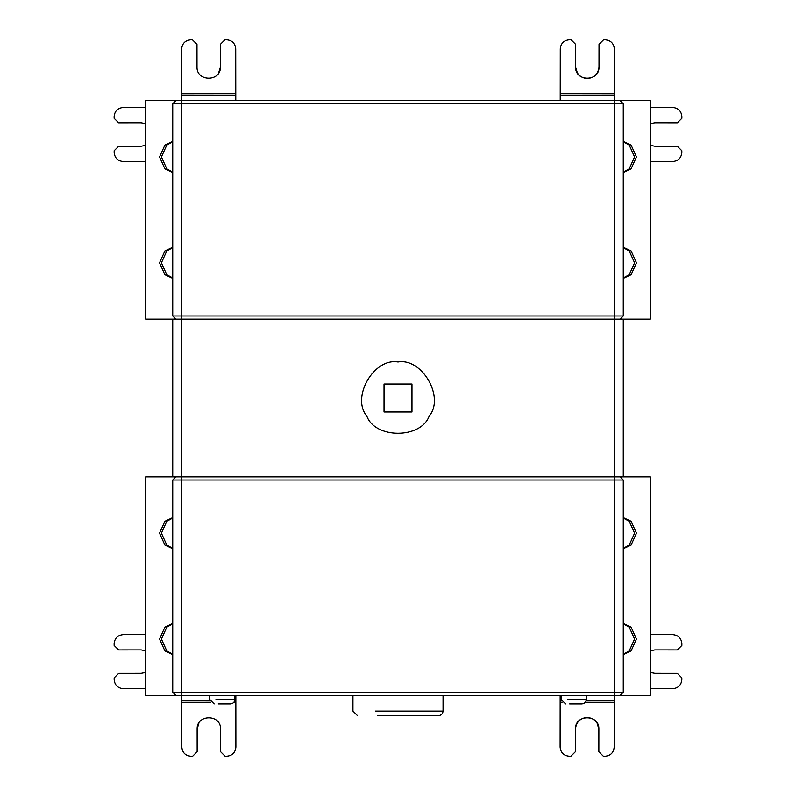 <?xml version="1.0" encoding="UTF-8"?>
<svg xmlns="http://www.w3.org/2000/svg" width="796" height="796" viewBox="0 0 796 796"><rect width="100%" height="100%" fill="white"/><g stroke="black" fill="none" stroke-linecap="round" stroke-linejoin="round"><path stroke-width="1.19" d="M181.707 95.351L181.667 48.855C182.234 43.422 185.229 40.417 190.662 39.83L192.463 39.83L196.98 44.337L197 66.864C196.373 81.968 221.079 81.938 220.422 66.834L220.402 44.307L224.91 39.8L226.711 39.8C232.143 40.367 235.148 43.372 235.725 48.805L235.775 95.301L181.707 95.351L181.707 100.644M235.775 100.644L235.775 95.301M220.422 66.834L218.582 73.152M614.333 48.855L614.293 93.759L614.333 48.855C613.766 43.422 610.771 40.417 605.338 39.83L603.537 39.83L599.02 44.337L599 66.864C599.627 81.968 574.921 81.938 575.578 66.834L575.598 44.307L571.09 39.8L569.289 39.8C563.857 40.367 560.852 43.372 560.275 48.805L560.225 95.301L614.293 95.351L614.293 100.644M599 66.864C598.254 73.928 594.343 77.829 587.279 78.565C580.214 77.809 576.314 73.899 575.578 66.834L577.418 73.152M560.235 93.699L614.293 93.759L614.293 95.351M560.225 100.644L560.225 95.301M172.732 278.003L166.802 274.759L161.409 262.839L166.802 250.919L172.732 247.675M172.732 247.257L164.921 250.919L159.528 262.839L164.921 274.759L172.732 278.421M172.732 141.807L166.802 145.051L161.409 156.961L166.802 168.881L172.732 172.125M172.732 141.389L164.921 145.051L159.528 156.961L164.921 168.881L172.732 172.543M411.97 411.97L411.97 384.03L384.03 384.03L384.03 411.97L411.97 411.97M398 361.961C422.049 357.633 444.984 397.353 429.213 416.019C420.935 439.014 375.065 439.014 366.787 416.019C351.016 397.353 373.951 357.633 398 361.961M581.816 703.913L569.657 703.913L581.816 703.913C584.533 703.624 586.035 702.122 586.324 699.405L567.399 699.405C559.349 699.405 559.349 699.405 567.399 699.405L586.324 699.405L586.324 695.356M230.402 703.913L218.233 703.913L230.402 703.913C233.119 703.624 234.621 702.122 234.91 699.405L215.985 699.405C207.935 699.405 207.935 699.405 215.985 699.405L234.91 699.405L234.91 695.356M438.546 715.624L377.722 715.624C351.852 715.624 351.852 715.624 377.722 715.624L438.546 715.624C441.263 715.335 442.765 713.843 443.054 711.117L375.473 711.117C346.728 711.117 346.728 711.117 375.473 711.117L443.054 711.117L443.054 695.356M560.115 747.145L560.155 702.241L560.115 747.145C560.683 752.578 563.677 755.583 569.11 756.17L570.911 756.17L575.428 751.663L575.448 729.136C574.821 714.032 599.527 714.062 598.871 729.166L598.851 751.693L603.358 756.2L605.159 756.2C610.592 755.633 613.597 752.628 614.174 747.195L614.223 700.699L586.145 700.679M575.448 729.136C576.195 722.072 580.105 718.171 587.169 717.435C594.234 718.191 598.134 722.101 598.871 729.166L597.03 722.848M562.105 702.251L560.155 702.241L560.155 695.356M614.223 695.356L614.223 700.699M234.73 700.649L235.845 700.649L235.885 747.145C235.317 752.578 232.323 755.583 226.89 756.17L225.089 756.17L220.572 751.663L220.552 729.136C221.179 714.032 196.473 714.062 197.129 729.166L197.149 751.693L192.642 756.2L190.841 756.2C185.408 755.633 182.403 752.628 181.826 747.195L181.777 700.699L209.855 700.679M197.129 729.166L198.97 722.848M181.777 695.356L181.777 700.699M235.845 700.649L235.845 695.356M623.268 548.325L629.198 545.081L634.591 533.161L629.198 521.241L623.268 517.997M623.268 517.579L631.079 521.241L636.472 533.161L631.079 545.081L623.268 548.742M623.268 654.193L629.198 650.949L634.591 639.039L629.198 627.119L623.268 623.875M623.268 623.457L631.079 627.119L636.472 639.039L631.079 650.949L623.268 654.611M623.268 103.798L614.253 103.798L614.253 100.644L620.114 100.644L623.268 103.798L623.268 316.002L620.114 319.156L650.302 319.156L650.302 100.644L181.747 100.644L181.747 103.798L172.732 103.798L175.886 100.644L181.747 100.644L145.698 100.644L145.698 319.156L172.732 319.156L172.732 476.844L177.379 476.844L145.698 476.844L145.698 695.356L181.747 695.356L175.886 695.356L172.732 692.202L172.732 479.998L175.886 476.844L620.114 476.844L623.268 479.998L623.268 692.202L620.114 695.356L181.747 695.356L181.747 692.202L172.732 692.202M172.732 548.325L166.802 545.081L161.409 533.161L166.802 521.241L172.732 517.997M172.732 517.579L164.921 521.241L159.528 533.161L164.921 545.081L172.732 548.742M172.732 654.193L166.802 650.949L161.409 639.039L166.802 627.119L172.732 623.875M172.732 623.457L164.921 627.119L159.528 639.039L164.921 650.949L172.732 654.611M620.114 319.156L181.747 319.156L181.747 692.202L614.253 692.202L614.253 479.998L172.732 479.998L175.886 476.844M623.268 316.002L614.253 316.002L614.253 103.798L181.747 103.798L181.747 316.002L614.253 316.002L614.253 479.998L623.268 479.998L620.114 476.844M172.732 316.002L181.747 316.002L181.747 319.156L175.886 319.156L172.732 316.002L172.732 103.798L175.886 100.644M623.268 172.125L629.198 168.881L634.591 156.961L629.198 145.051L623.268 141.807M623.268 141.389L631.079 145.051L636.472 156.961L631.079 168.881L623.268 172.543M623.268 278.003L629.198 274.759L634.591 262.839L629.198 250.919L623.268 247.675M623.268 247.257L631.079 250.919L636.472 262.839L631.079 274.759L623.268 278.421M654.819 122.793L650.302 123.688L654.819 122.793L677.346 122.813L681.864 118.306L681.864 116.505C681.296 111.072 678.292 108.067 672.859 107.49L650.302 107.47M672.809 161.548L650.302 161.528L672.809 161.548C678.242 160.981 681.247 157.986 681.824 152.553L681.834 150.743L677.326 146.235L654.8 146.215L650.302 145.31L654.8 146.215M654.819 649.914L650.302 650.82L654.819 649.914L677.346 649.934L681.864 645.437L681.864 643.636C681.296 638.193 678.292 635.188 672.859 634.611L650.302 634.591M672.809 688.679L650.302 688.649L672.809 688.679C678.242 688.112 681.247 685.107 681.824 679.675L681.834 677.874L677.326 673.366L654.8 673.336L650.302 672.441L654.8 673.336M618.621 319.156L623.268 319.156L623.268 476.844L618.621 476.844L650.302 476.844L650.302 695.356L614.253 695.356L614.253 692.202L623.268 692.202M145.698 650.82L141.181 649.914L118.654 649.934L114.136 645.437L114.136 643.636C114.704 638.193 117.709 635.188 123.141 634.611L145.698 634.591M145.698 688.649L123.191 688.679C117.758 688.112 114.753 685.107 114.176 679.675L114.166 677.874L118.674 673.366L141.2 673.336L145.698 672.441M145.698 123.688L141.181 122.793L118.654 122.813L114.136 118.306L114.136 116.505C114.704 111.072 117.709 108.067 123.141 107.49L145.698 107.47M145.698 161.528L123.191 161.548C117.758 160.981 114.753 157.986 114.176 152.553L114.166 150.743L118.674 146.235L141.2 146.215L145.698 145.31M172.732 319.156L177.379 319.156L172.732 319.156M603.537 39.83L605.338 39.83M681.834 150.743L681.824 152.553M570.911 756.17L569.11 756.17M681.834 677.874L681.824 679.675M181.707 93.759L235.765 93.699M585.299 702.271L614.213 702.301M561.27 700.649L560.155 700.649M235.845 702.241L233.895 702.251M210.701 702.271L181.786 702.301M561.09 695.356L561.09 699.405L565.598 703.913M209.676 695.356L209.676 699.405L214.184 703.913M352.946 695.356L352.946 711.117L357.454 715.624"/></g></svg>

